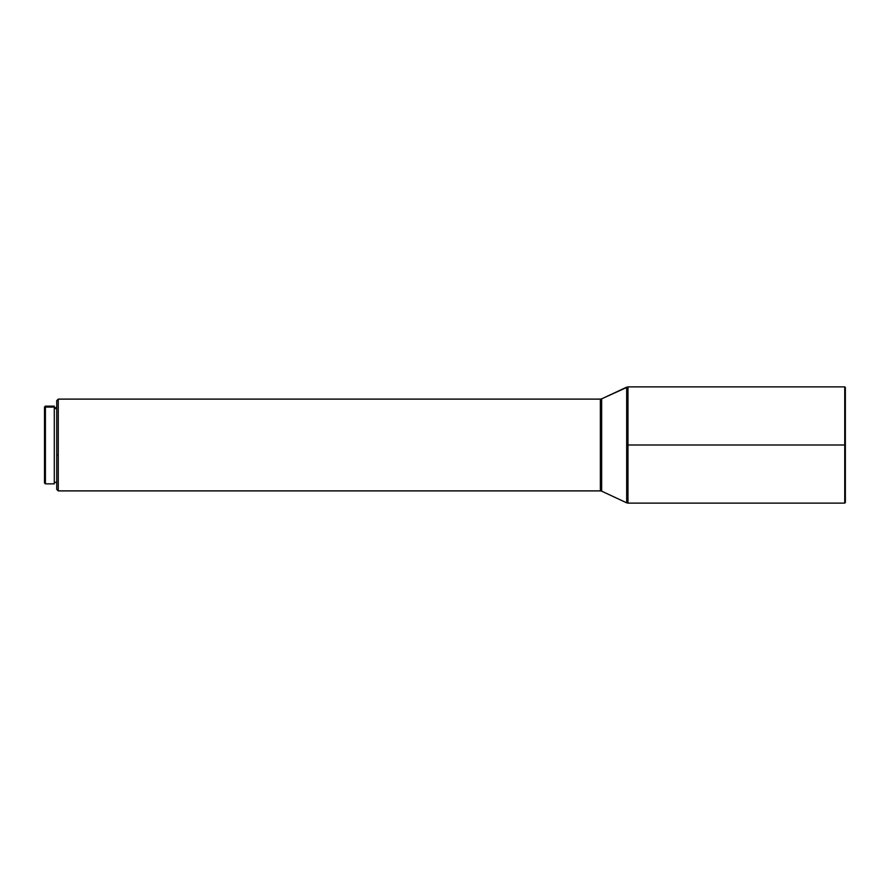 <?xml version="1.0" encoding="UTF-8"?>
<svg xmlns="http://www.w3.org/2000/svg" width="890" height="890" viewBox="0 0 890 890"><rect width="100%" height="100%" fill="white"/><g stroke="black" fill="none" stroke-linecap="round" stroke-linejoin="round"><path stroke-width="1.33" d="M845.355 445L845.355 387.484L845.355 445L844.744 445L844.744 386.872L844.744 445L845.355 445L845.355 502.516L845.355 445M58.262 455.035L56.738 454.701L56.738 489.355L56.738 454.701L58.262 455.035L58.262 490.891L58.262 399.109L58.262 455.035M54.29 408.588L56.738 408.588L54.29 408.588M54.29 406.163L54.29 483.837L54.29 406.151L45.412 406.151L45.412 407.086L54.29 407.086L45.412 407.086L45.412 406.151L44.5 407.064L44.5 407.987L45.412 407.086L44.5 407.987L44.5 482.925L44.5 407.075M626.682 387.161L626.682 445L627.973 445L627.973 386.872L627.973 503.128L627.973 386.872L601.662 398.831L601.662 445L600.372 445L600.372 490.891L58.262 490.891L600.372 490.891L600.372 399.109L58.262 399.109L600.372 399.109L600.372 445L601.662 445L601.662 491.169L626.682 502.839L626.682 387.161L601.662 398.831L601.662 491.169L626.682 502.839L626.682 445L844.744 445L844.744 503.128L844.744 445L627.973 445L627.973 503.128L844.744 503.128L845.355 502.516M54.29 483.849L45.412 483.849L45.412 407.086L45.412 483.849L44.5 482.936M56.738 400.656L56.738 454.701L56.738 400.645L58.262 399.109M845.355 443.876L845.355 446.124M58.262 490.891L56.738 489.355M56.738 407.676L54.29 407.676M627.973 386.872L844.744 386.872L845.355 387.484M627.973 503.128L626.682 502.839M600.372 490.891L601.662 491.169M601.662 398.831L600.372 399.109M56.738 482.324L54.29 482.324"/></g></svg>
